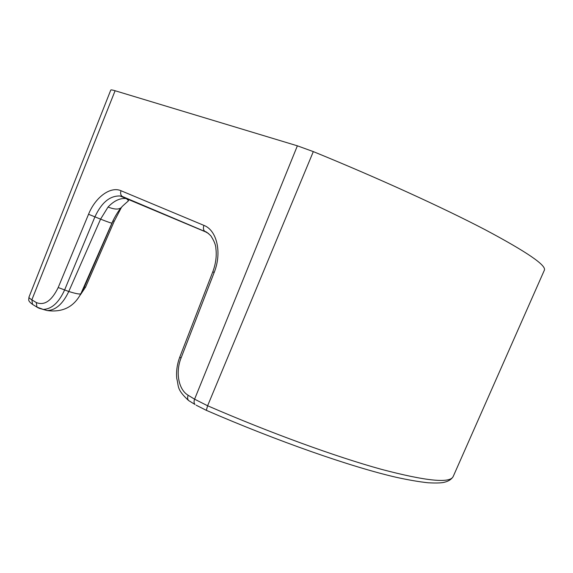 <?xml version="1.0" encoding="UTF-8"?>
<svg xmlns="http://www.w3.org/2000/svg" width="573" height="573" viewBox="0 0 573 573"><rect width="100%" height="100%" fill="white"/><g stroke="black" fill="none" stroke-linecap="round" stroke-linejoin="round"><path stroke-width="0.86" d="M121.397 207.469L114.213 221.3L113.01 220.934L84.202 287.274L83.715 287.238M544.307 270.32L544.35 270.227C546.671 265.5 527.045 252.048 485.453 229.88C443.373 207.87 378.309 178.131 313.316 151.609L297.373 145.821L115.101 90.742C112.394 89.932 110.954 89.71 110.768 90.076L28.965 297.136C28.8 297.645 29.76 298.54 31.852 299.829L115.101 90.742M33.7 305.108L32.554 304.406L31.852 299.829L36.278 302.53C44.379 305.86 51.692 300.861 58.202 287.531L88.543 214.273C95.326 197.277 110.467 185.996 121.018 190.745L203.916 225.39C216.945 230.239 222.159 252.722 214.173 272.483L181.032 358.089C175.331 372.192 178.511 389.69 188.152 395.255C187.342 397.476 187.486 399.231 188.589 400.527L189.756 401.243M38.821 308.181L43.219 309.42C51.649 309.119 58.747 302.709 64.52 290.174L94.874 216.952C101.493 202.606 109.901 195.615 120.086 195.995L205.585 231.872L208.586 233.555M42.968 309.391L47.215 310.552C55.696 310.287 62.887 303.934 68.774 291.478L100.583 219.137L108.061 207.025C114.091 200.686 120.194 197.871 126.368 198.587L129.999 199.712M58.202 287.531L68.774 291.478C76.216 293.82 80.263 294.522 80.922 293.591L111.979 223.04C114.937 215.914 120.187 208.508 121.247 207.612L121.963 206.817M81.645 291.936L84.202 287.274L85.585 287.102L80.191 295.124M188.152 395.255L194.591 399.188L207.612 405.763L206.33 410.332M313.316 151.609L207.612 405.763C270.506 433.045 336.236 456.874 381.346 469.316C426.312 481.177 450.278 483.548 453.229 476.428L453.286 476.292M181.032 358.089L179.772 357.115C177.107 364.177 176.104 371.318 176.763 378.531C178.991 386.474 176.169 389.067 188.589 400.527L195.013 404.481C193.91 403.184 193.767 401.415 194.591 399.188L297.373 145.821M544.35 270.227L453.229 476.428C451.445 479.608 447.936 481.664 442.707 482.602C439.298 483.082 434.42 483.139 428.074 482.774C419.078 481.807 408.399 479.966 396.029 477.252C351.242 466.952 277.396 441.196 206.187 410.268L196.145 405.19M36.278 302.53L36.973 307.121L38.147 307.844M88.543 214.273L100.583 219.137C107.81 222.016 111.606 223.312 111.979 223.04M121.018 190.745C120.215 193.137 120.595 195.021 122.156 196.389L122.851 196.783M203.916 225.39C203.014 228.011 203.336 230.038 204.89 231.471L205.585 231.872M214.173 272.483L212.791 271.817L179.772 357.115M108.061 207.025C114.299 209.503 118.69 209.704 121.247 207.612C122.178 206.173 126.633 202.556 128.588 200.679L126.368 198.587L120.086 195.995L122.164 196.389L204.89 231.471C205.721 231.377 207.698 232.81 210.814 235.768C214.173 240.989 215.871 245.244 215.892 248.524C216.83 256.002 215.792 263.766 212.791 271.817M28.965 297.136C28.944 300.023 27.303 300.41 32.554 304.406L36.973 307.121L43.226 309.42M80.922 293.591C73.896 306.935 62.658 312.593 47.215 310.552L43.197 309.42M114.213 221.3L85.585 287.102M127.915 198.831L127.392 199.383"/></g></svg>
